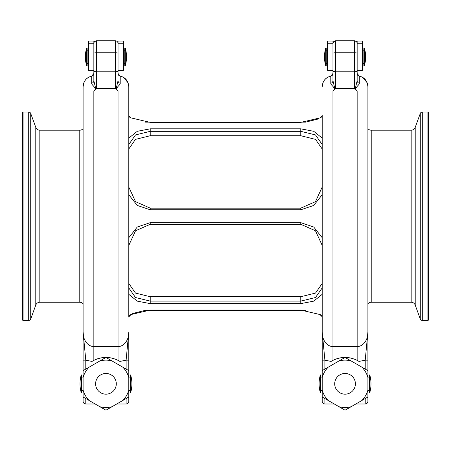 <?xml version="1.0" encoding="UTF-8"?>
<svg xmlns="http://www.w3.org/2000/svg" width="451" height="451" viewBox="0 0 451 451"><rect width="100%" height="100%" fill="white"/><g stroke="black" fill="none" stroke-linecap="round" stroke-linejoin="round"><path stroke-width="0.68" d="M317.493 119.182L305.547 122.142L145.453 122.142M305.547 310.305L145.453 310.305L133.507 313.265M128.794 315.835L130.689 314.623L150.234 310.062L300.766 310.062L320.311 314.623L322.206 315.835M133.468 313.282L131.991 313.947M128.794 237.722L137.29 226.994L150.234 222.664L300.766 222.664L313.733 227.011L322.206 237.722M322.206 294.334L313.716 301.15L300.766 303.624L150.234 303.624L137.267 301.138L128.794 294.34M322.206 149.01L315.531 139.382L300.766 135.717L150.234 135.717L135.475 139.382L128.794 148.993M128.794 283.454L135.475 293.071L150.234 296.73L300.766 296.73L315.537 293.065L322.206 283.442M128.794 138.113L137.29 131.303L150.234 128.823L300.766 128.823L313.733 131.309L322.206 138.113M322.206 194.725L313.716 205.453L300.766 209.788L150.234 209.788L137.267 205.442L128.794 194.731M317.532 119.171L319.009 118.5M322.206 116.617L320.311 117.824L300.766 122.39L150.234 122.39L130.689 117.824L128.794 116.617M131.235 314.42L129.025 316.596M321.862 316.405L319.748 314.409M319.804 314.448L320.61 315.074M321.54 315.982L321.811 316.331M128.794 287.924L135.52 297.53L150.234 301.121L300.766 301.121L315.48 297.53L322.206 287.913M322.206 245.429L315.486 230.794L300.766 224.299L150.234 224.299L135.525 230.782L128.794 245.406M128.794 187.041L135.52 201.659L150.234 208.153L300.766 208.153L315.48 201.659L322.206 187.024M322.206 144.54L315.486 134.922L300.766 131.331L150.234 131.331L135.525 134.917L128.794 144.523M319.765 118.027L321.975 115.856M129.138 116.042L131.252 118.044M131.196 117.999L130.39 117.378M129.46 116.465L129.189 116.116M35.787 305.073L35.787 127.374L30.724 113.477A2.148 2.148 0 0 0 28.706 112.062L23.086 112.062A0.536 0.536 0 0 0 22.55 112.598L22.55 319.849A0.536 0.536 0 0 0 23.086 320.39L28.706 320.39A2.148 2.148 0 0 0 30.724 318.975L35.787 305.073A4.301 4.301 0 0 1 39.829 302.243L79.782 302.243A4.301 4.301 0 0 1 83.097 303.805M79.782 302.243L79.782 130.204A4.301 4.301 0 0 0 83.097 128.642M79.782 130.204L39.829 130.204A4.301 4.301 0 0 1 35.787 127.374M415.213 127.374L415.213 305.073L420.276 318.975A2.148 2.148 0 0 0 422.294 320.39L427.914 320.39A0.536 0.536 0 0 0 428.45 319.849L428.45 112.598A0.536 0.536 0 0 0 427.914 112.062L422.294 112.062A2.148 2.148 0 0 0 420.276 113.477L415.213 127.374A4.301 4.301 0 0 1 411.171 130.204L371.218 130.204A4.301 4.301 0 0 1 367.903 128.648M371.218 130.204L371.218 302.243A4.301 4.301 0 0 0 367.903 303.805M371.218 302.243L411.171 302.243A4.301 4.301 0 0 1 415.213 305.073M105.946 360.129A23.694 23.694 0 0 0 99.959 360.901L89.089 367.176A23.694 23.694 0 0 0 83.097 377.549L83.097 390.104A23.694 23.694 0 0 0 89.089 400.477L99.959 406.751A23.694 23.694 0 0 0 111.938 406.751L122.807 400.477A23.694 23.694 0 0 0 128.794 390.104L128.794 377.549A23.694 23.694 0 0 0 122.807 367.176L111.938 360.901A23.694 23.694 0 0 0 105.946 360.129M111.938 360.901L105.946 357.446L99.959 360.901M95.601 383.829A10.35 10.35 0 0 1 105.946 373.479A10.35 10.35 0 0 1 116.296 383.829A10.35 10.35 0 0 1 105.946 394.174A10.35 10.35 0 0 1 95.601 383.829M93.853 70.362L88.475 70.362L88.475 41.035L93.853 41.035L93.853 43.747L88.475 43.747M81.248 392.697A32.258 32.258 0 0 1 81.248 374.956L81.755 374.956L81.755 392.697L81.248 392.697L81.248 374.956M83.097 377.104L81.755 377.104M83.097 390.549L81.755 390.549M130.142 377.104L128.794 377.104M130.142 390.549L128.794 390.549M130.649 392.697L130.649 374.956L130.142 374.956L130.142 392.697L130.649 392.697A32.258 32.258 0 0 0 130.649 374.956M123.422 43.747L118.044 43.747L118.044 41.035L123.422 41.035L123.422 70.362L118.044 70.362M118.044 43.747L118.044 53.438A2.689 0.693 180 0 0 115.355 52.744L96.542 52.744L96.542 71.213L115.355 71.213L115.355 40.787A2.689 2.689 0 0 1 118.044 43.476M93.893 43.02L93.853 43.476A2.689 2.689 0 0 1 96.542 40.787L96.542 52.744A2.689 0.693 0 0 0 93.853 53.438L93.853 43.747M89.089 367.176L83.097 370.637L83.097 377.549L83.097 331.959L85.786 360.163L83.097 360.163M94.524 403.617L94.524 403.989A0.671 0.671 0 0 0 94.93 403.848A0.671 0.671 0 0 1 94.524 403.989L85.786 403.989A2.689 2.689 0 0 1 83.097 401.3L83.097 390.104L83.097 397.021L89.089 400.477M122.807 400.477L128.794 397.021L128.794 390.104L128.794 401.3A2.689 2.689 0 0 1 126.111 403.989L117.373 403.989A0.671 0.671 0 0 1 116.967 403.848A0.671 0.671 0 0 0 117.373 403.989L117.373 403.617M128.794 115.343L128.794 86.699C128.287 80.915 125.423 77.397 120.197 76.151L120.197 83.215C120.626 85.194 114.126 87.984 118.044 91.001L115.355 88.633L96.542 88.633L93.853 91.001C97.76 87.973 91.271 85.2 91.7 83.215L91.7 76.151C86.474 77.397 83.604 80.915 83.097 86.699L83.097 331.964C82.612 337.996 86.767 346.548 93.853 346.56L118.044 346.56C125.13 346.548 129.285 337.996 128.794 331.959L128.794 377.549L128.794 370.637L122.807 367.176M99.959 406.751L105.946 410.213L111.938 406.751M126.111 369.081L126.111 360.163L128.794 331.959L128.794 360.163L126.111 360.163L119.893 361.431L118.044 360.377C110.067 356.47 101.999 356.47 93.853 360.377L92.004 361.431L85.786 360.163L85.786 369.081M119.893 361.431A26.383 26.383 0 0 0 115.242 359.131M112.795 358.348A26.383 26.383 0 0 0 92.004 361.431M118.703 75.266L118.044 73.49L120.197 76.14C125.277 77.245 128.14 80.763 128.794 86.699L128.794 317.109M118.044 53.438L118.044 73.507A2.689 2.689 0 0 0 120.191 76.14L120.197 76.151A2.689 2.678 0 0 1 118.044 73.524M95.922 89.399L93.853 80.723L93.853 53.438M93.194 75.266L93.853 73.49L91.7 76.14A2.689 2.689 0 0 0 93.853 73.507A2.689 2.678 0 0 1 91.7 76.151L91.7 76.14C86.434 77.521 83.57 81.045 83.097 86.699L83.863 82.719M115.969 89.399L118.044 80.723A2.689 2.543 0 0 0 120.197 83.215M128.794 401.3L128.794 395.922M83.097 101.543L83.097 86.699C83.474 81.152 86.338 77.628 91.7 76.14M123.957 77.707L128.084 82.849M93.853 80.723A2.689 2.543 0 0 1 91.7 83.215M125.271 48.048L124.764 48.048L124.764 65.79L125.271 65.79A32.258 32.258 0 0 0 125.271 48.048L125.271 65.79A32.258 32.258 0 0 0 126.517 56.916M87.133 63.636L88.475 63.636M123.422 63.636L124.764 63.636M87.133 50.196L88.475 50.196M123.422 50.196L124.764 50.196M86.626 48.048L86.626 65.79L87.133 65.79L87.133 48.048L86.626 48.048A32.258 32.258 0 0 0 86.626 65.79M345.054 360.129A23.694 23.694 0 0 0 339.067 360.901L328.193 367.176A23.694 23.694 0 0 0 322.206 377.549L322.206 390.104A23.694 23.694 0 0 0 328.193 400.477L339.067 406.751A23.694 23.694 0 0 0 351.041 406.751L361.916 400.477A23.694 23.694 0 0 0 367.903 390.104L367.903 377.549A23.694 23.694 0 0 0 361.916 367.176L351.041 360.901A23.694 23.694 0 0 0 345.054 360.129M351.041 360.901L345.054 357.446L339.067 360.901M334.704 383.829A10.35 10.35 0 0 1 345.054 373.479A10.35 10.35 0 0 1 355.405 383.829A10.35 10.35 0 0 1 345.054 394.174A10.35 10.35 0 0 1 334.704 383.829M332.956 70.362L327.584 70.362L327.584 41.035L332.956 41.035L332.956 43.747L327.584 43.747M320.351 392.697A32.258 32.258 0 0 1 320.351 374.956L320.864 374.956L320.864 392.697L320.351 392.697L320.351 374.956M322.206 377.104L320.864 377.104M322.206 390.549L320.864 390.549M369.245 377.104L367.903 377.104M369.245 390.549L367.903 390.549M369.752 392.697L369.752 374.956L369.245 374.956L369.245 392.697L369.752 392.697A32.258 32.258 0 0 0 369.752 374.956M362.525 43.747L357.153 43.747L357.153 41.035L362.525 41.035L362.525 70.362L357.153 70.362L357.153 53.438L357.153 80.723L355.078 89.399L354.463 88.633L335.645 88.633L332.956 91.001C336.863 87.973 330.374 85.2 330.808 83.215L330.808 76.151C325.577 77.397 322.713 80.915 322.206 86.699L322.967 82.719M357.153 43.747L357.153 53.438A2.689 0.693 180 0 0 354.463 52.744L335.645 52.744L335.645 71.213L354.463 71.213L354.463 40.787A2.689 2.689 0 0 1 357.153 43.476L357.102 42.975M332.99 43.059L332.956 43.476A2.689 2.689 0 0 1 335.645 40.787L335.645 52.744A2.689 0.693 0 0 0 332.956 53.438L332.956 43.747M328.193 367.176L322.206 370.637L322.206 377.549L322.206 331.959L324.895 360.163L322.206 360.163M333.627 403.617L333.627 403.989A0.671 0.671 0 0 0 334.039 403.848A0.671 0.671 0 0 1 333.627 403.989L324.895 403.989A2.689 2.689 0 0 1 322.206 401.3L322.206 390.104L322.206 397.021L328.193 400.477M361.916 400.477L367.903 397.021L367.903 390.104L367.903 401.3A2.689 2.689 0 0 1 365.214 403.989L356.476 403.989A0.671 0.671 0 0 1 356.07 403.848A0.671 0.671 0 0 0 356.476 403.989L356.476 403.617M322.206 115.338L322.206 331.959C321.715 337.996 325.87 346.548 332.956 346.56L357.153 346.56C364.233 346.548 368.388 337.996 367.903 331.959L367.903 377.549L367.903 370.637L361.916 367.176M339.067 406.751L345.054 410.213L351.041 406.751M367.903 360.163L365.214 360.163L359.002 361.431L357.153 360.377C349.17 356.47 341.108 356.47 332.956 360.377L331.107 361.431L324.895 360.163L324.895 369.081M365.214 369.081L365.214 360.163L367.903 331.959L367.903 86.699C367.396 80.915 364.526 77.397 359.3 76.151L359.3 83.215C359.735 85.194 353.229 87.984 357.153 91.001L355.078 89.399M359.002 361.431A26.383 26.383 0 0 0 354.345 359.131M351.904 358.348A26.383 26.383 0 0 0 331.107 361.431M335.031 89.399L332.956 80.723L332.956 53.438M330.808 76.151L330.803 76.14C325.543 77.521 322.674 81.045 322.206 86.699C322.578 81.152 325.447 77.628 330.803 76.14A2.689 2.689 0 0 0 332.956 73.507A2.689 2.678 -0 0 1 330.808 76.151M357.806 75.266L357.153 73.49L359.3 76.151A2.689 2.678 0 0 1 357.153 73.524A2.689 2.689 0 0 0 359.3 76.14L359.3 76.14C364.38 77.245 367.249 80.763 367.903 86.699L367.903 101.543M367.903 395.922L367.903 401.3M322.206 330.904L322.206 317.115M322.206 395.922L322.206 401.3M357.153 73.49L357.153 70.362M363.061 77.707L367.193 82.849M332.956 80.723A2.689 2.543 -0 0 1 330.808 83.215M359.3 83.215A2.689 2.543 -0 0 1 357.153 80.723M330.803 76.14L332.956 73.49L332.302 75.266M326.236 63.636L327.584 63.636M362.525 63.636L363.872 63.636M326.236 50.196L327.584 50.196M362.525 50.196L363.872 50.196M325.729 48.048L325.729 65.79L326.236 65.79L326.236 48.048L325.729 48.048A32.258 32.258 0 0 0 325.729 65.79M364.38 48.048L364.38 65.79A32.258 32.258 0 0 0 364.38 48.048L363.872 48.048L363.872 65.79L364.38 65.79M150.234 296.73L150.234 303.624M300.766 296.73L300.766 303.624M300.766 128.823L300.766 135.717M150.234 128.823L150.234 135.717M300.766 209.788L300.766 208.153M150.234 209.788L150.234 208.153M300.766 224.299L300.766 222.664M150.234 224.299L150.234 222.664M39.829 302.243L39.829 130.204M30.724 318.975L30.724 113.477M28.706 320.39L28.706 112.062M23.086 320.39L23.086 112.062M411.171 130.204L411.171 302.243M420.276 113.477L420.276 318.975M422.294 112.062L422.294 320.39M427.914 112.062L427.914 320.39M93.853 91.001L93.853 360.377M118.044 91.001L118.044 360.377M85.786 398.571L85.786 403.989M93.853 71.912A2.689 0.693 0 0 1 96.542 71.213L96.542 88.633M115.355 88.633L115.355 71.213A2.689 0.693 180 0 1 118.044 71.912M126.111 403.989L126.111 398.571M332.956 91.001L332.956 360.377M357.153 91.001L357.153 360.377M324.895 398.571L324.895 403.989M332.956 71.912A2.689 0.693 0 0 1 335.645 71.213L335.645 88.633M354.463 88.633L354.463 71.213A2.689 0.693 180 0 1 357.153 71.912M365.214 403.989L365.214 398.571M115.355 40.787L96.542 40.787L94.535 41.684M94.22 42.123L94.039 42.495M120.197 76.14C125.558 77.628 128.422 81.152 128.794 86.699M356.335 41.548L354.463 40.787L335.645 40.787L333.103 42.608M356.713 42.011L356.927 42.405M359.3 76.14C364.662 77.628 367.531 81.152 367.903 86.699"/></g></svg>

